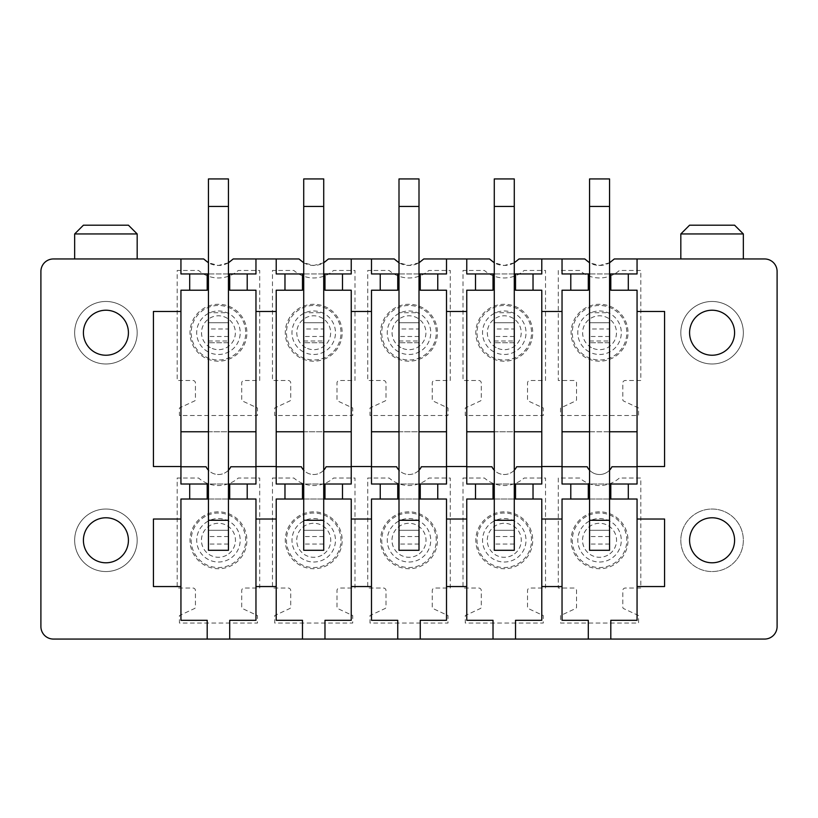 <?xml version="1.0" encoding="UTF-8"?>
<svg xmlns="http://www.w3.org/2000/svg" width="818" height="818" viewBox="0 0 818 818"><rect width="100%" height="100%" fill="white"/><g stroke="black" fill="none" stroke-linecap="round" stroke-linejoin="round"><path stroke-width="0.61" stroke-dasharray="4.09 3.07" d="M233.212 258.958L298.969 258.958A20.01 20.01 180 0 0 328.488 258.958L394.235 258.958A20.01 20.01 180 0 0 423.765 258.958L489.512 258.958A20.01 20.01 180 0 0 519.031 258.958L584.788 258.958A20.01 20.01 180 0 0 614.308 258.958L764.595 258.958A12.505 12.505 180 0 1 777.1 271.464L777.1 626.557A12.505 12.505 180 0 1 764.595 639.062L53.405 639.062A12.505 12.505 180 0 1 40.9 626.557L40.9 271.464A12.505 12.505 180 0 1 53.405 258.958L203.692 258.958A20.01 20.01 180 0 0 233.212 258.958M120.9 305.298A31.258 31.258 180 0 1 133.354 347.711A31.258 31.258 180 0 1 90.931 360.165A31.258 31.258 180 0 1 78.487 317.742A31.258 31.258 180 0 1 120.9 305.298A31.258 31.258 0 0 1 133.354 347.711A31.258 31.258 0 0 1 90.931 360.165A31.258 31.258 0 0 1 78.487 317.742A31.258 31.258 0 0 1 120.9 305.298M560.545 615.555L560.545 623.06L638.561 623.06L638.561 615.555L623.674 608.612A1.503 1.503 180 0 1 622.805 607.253L622.805 590.545A2.505 2.505 180 0 1 625.31 588.05L640.811 588.05L640.811 478.019L619.4 478.019A30.01 30.01 180 0 1 579.706 478.019L558.295 478.019L558.295 588.05L574.042 588.05A2.505 2.505 180 0 1 576.547 590.545L576.547 607.14A1.503 1.503 180 0 1 575.678 608.5L560.545 615.555L560.545 623.06L638.561 623.06L638.561 615.555L623.674 608.612A1.503 1.503 0 0 1 622.805 607.253L622.805 590.545A2.505 2.505 0 0 1 625.31 588.05L640.811 588.05L640.811 478.019L619.4 478.019A30.01 30.01 0 0 1 579.706 478.019L558.295 478.019L558.295 588.05L574.042 588.05A2.505 2.505 0 0 1 576.547 590.545L576.547 607.14A1.503 1.503 0 0 1 575.678 608.5L560.545 615.555M560.545 407.998L560.545 415.503L638.561 415.503L638.561 407.998L623.674 401.055A1.503 1.503 180 0 1 622.805 399.695L622.805 382.998A2.505 2.505 180 0 1 625.31 380.493L640.811 380.493L640.811 270.461L619.4 270.461A30.01 30.01 180 0 1 579.706 270.461L558.295 270.461L558.295 380.493L574.042 380.493A2.505 2.505 180 0 1 576.547 382.998L576.547 399.583A1.503 1.503 180 0 1 575.678 400.943L560.545 407.998L560.545 415.503L638.561 415.503L638.561 407.998L623.674 401.055A1.503 1.503 0 0 1 622.805 399.695L622.805 382.998A2.505 2.505 0 0 1 625.31 380.493L640.811 380.493L640.811 270.461L619.4 270.461A30.01 30.01 0 0 1 579.706 270.461L558.295 270.461L558.295 380.493L574.042 380.493A2.505 2.505 0 0 1 576.547 382.998L576.547 399.583A1.503 1.503 0 0 1 575.678 400.943L560.545 407.998M562.038 431.761L637.058 431.761L637.058 466.761L611.925 466.761A13.753 13.753 180 0 1 587.181 466.761L562.038 466.761L562.038 290.216L588.295 290.216L588.295 273.958M478.765 588.05A2.505 2.505 180 0 1 481.27 590.545L481.27 607.14A1.503 1.503 180 0 1 480.401 608.5L465.268 615.555L465.268 623.06L543.285 623.06L543.285 615.555L528.397 608.612A1.503 1.503 180 0 1 527.528 607.253L527.528 590.545A2.505 2.505 180 0 1 530.033 588.05L545.534 588.05L545.534 478.019L524.123 478.019A30.01 30.01 180 0 1 484.43 478.019L463.019 478.019L463.019 588.05L478.765 588.05A2.505 2.505 0 0 1 481.27 590.545L481.27 607.14A1.503 1.503 0 0 1 480.401 608.5L465.268 615.555L465.268 623.06L543.285 623.06L543.285 615.555L528.397 608.612A1.503 1.503 0 0 1 527.528 607.253L527.528 590.545A2.505 2.505 0 0 1 530.033 588.05L545.534 588.05L545.534 478.019L524.123 478.019A30.01 30.01 0 0 1 484.43 478.019L463.019 478.019L463.019 588.05L478.765 588.05M478.765 380.493A2.505 2.505 180 0 1 481.27 382.998L481.27 399.583A1.503 1.503 180 0 1 480.401 400.943L465.268 407.998L465.268 415.503L543.285 415.503L543.285 407.998L528.397 401.055A1.503 1.503 180 0 1 527.528 399.695L527.528 382.998A2.505 2.505 180 0 1 530.033 380.493L545.534 380.493L545.534 270.461L524.123 270.461A30.01 30.01 180 0 1 484.43 270.461L463.019 270.461L463.019 380.493L478.765 380.493A2.505 2.505 0 0 1 481.27 382.998L481.27 399.583A1.503 1.503 0 0 1 480.401 400.943L465.268 407.998L465.268 415.503L543.285 415.503L543.285 407.998L528.397 401.055A1.503 1.503 0 0 1 527.528 399.695L527.528 382.998A2.505 2.505 0 0 1 530.033 380.493L545.534 380.493L545.534 270.461L524.123 270.461A30.01 30.01 0 0 1 484.43 270.461L463.019 270.461L463.019 380.493L478.765 380.493M491.904 466.761L466.761 466.761L466.761 431.761L541.782 431.761L541.782 466.761L516.649 466.761A13.753 13.753 180 0 1 491.904 466.761M383.489 588.05A2.505 2.505 180 0 1 385.994 590.545L385.994 607.14A1.503 1.503 180 0 1 385.125 608.5L369.992 615.555L369.992 623.06L448.008 623.06L448.008 615.555L433.121 608.612A1.503 1.503 180 0 1 432.252 607.253L432.252 590.545A2.505 2.505 180 0 1 434.757 588.05L450.258 588.05L450.258 478.019L428.847 478.019A30.01 30.01 180 0 1 389.153 478.019L367.742 478.019L367.742 588.05L383.489 588.05A2.505 2.505 0 0 1 385.994 590.545L385.994 607.14A1.503 1.503 0 0 1 385.125 608.5L369.992 615.555L369.992 623.06L448.008 623.06L448.008 615.555L433.121 608.612A1.503 1.503 0 0 1 432.252 607.253L432.252 590.545A2.505 2.505 0 0 1 434.757 588.05L450.258 588.05L450.258 478.019L428.847 478.019A30.01 30.01 0 0 1 389.153 478.019L367.742 478.019L367.742 588.05L383.489 588.05M383.489 380.493A2.505 2.505 180 0 1 385.994 382.998L385.994 399.583A1.503 1.503 180 0 1 385.125 400.943L369.992 407.998L369.992 415.503L448.008 415.503L448.008 407.998L433.121 401.055A1.503 1.503 180 0 1 432.252 399.695L432.252 382.998A2.505 2.505 180 0 1 434.757 380.493L450.258 380.493L450.258 270.461L428.847 270.461A30.01 30.01 180 0 1 389.153 270.461L367.742 270.461L367.742 380.493L383.489 380.493A2.505 2.505 0 0 1 385.994 382.998L385.994 399.583A1.503 1.503 0 0 1 385.125 400.943L369.992 407.998L369.992 415.503L448.008 415.503L448.008 407.998L433.121 401.055A1.503 1.503 0 0 1 432.252 399.695L432.252 382.998A2.505 2.505 0 0 1 434.757 380.493L450.258 380.493L450.258 270.461L428.847 270.461A30.01 30.01 0 0 1 389.153 270.461L367.742 270.461L367.742 380.493L383.489 380.493M396.628 466.761L371.495 466.761L371.495 431.761L446.505 431.761L446.505 466.761L421.372 466.761A13.753 13.753 180 0 1 396.628 466.761M288.222 588.05A2.505 2.505 180 0 1 290.717 590.545L290.717 607.14A1.503 1.503 180 0 1 289.848 608.5L274.715 615.555L274.715 623.06L352.732 623.06L352.732 615.555L337.844 608.612A1.503 1.503 180 0 1 336.985 607.253L336.985 590.545A2.505 2.505 180 0 1 339.48 588.05L354.981 588.05L354.981 478.019L333.57 478.019A30.01 30.01 180 0 1 293.877 478.019L272.466 478.019L272.466 588.05L288.222 588.05A2.505 2.505 0 0 1 290.717 590.545L290.717 607.14A1.503 1.503 0 0 1 289.848 608.5L274.715 615.555L274.715 623.06L352.732 623.06L352.732 615.555L337.844 608.612A1.503 1.503 0 0 1 336.985 607.253L336.985 590.545A2.505 2.505 0 0 1 339.48 588.05L354.981 588.05L354.981 478.019L333.57 478.019A30.01 30.01 0 0 1 293.877 478.019L272.466 478.019L272.466 588.05L288.222 588.05M288.222 380.493A2.505 2.505 180 0 1 290.717 382.998L290.717 399.583A1.503 1.503 180 0 1 289.848 400.943L274.715 407.998L274.715 415.503L352.732 415.503L352.732 407.998L337.844 401.055A1.503 1.503 180 0 1 336.985 399.695L336.985 382.998A2.505 2.505 180 0 1 339.48 380.493L354.981 380.493L354.981 270.461L333.57 270.461A30.01 30.01 180 0 1 293.877 270.461L272.466 270.461L272.466 380.493L288.222 380.493A2.505 2.505 0 0 1 290.717 382.998L290.717 399.583A1.503 1.503 0 0 1 289.848 400.943L274.715 407.998L274.715 415.503L352.732 415.503L352.732 407.998L337.844 401.055A1.503 1.503 0 0 1 336.985 399.695L336.985 382.998A2.505 2.505 0 0 1 339.48 380.493L354.981 380.493L354.981 270.461L333.57 270.461A30.01 30.01 0 0 1 293.877 270.461L272.466 270.461L272.466 380.493L288.222 380.493M301.351 466.761L276.218 466.761L276.218 431.761L351.239 431.761L351.239 466.761L326.096 466.761A13.753 13.753 180 0 1 301.351 466.761M192.946 588.05A2.505 2.505 180 0 1 195.441 590.545L195.441 607.14A1.503 1.503 180 0 1 194.572 608.5L179.439 615.555L179.439 623.06L257.455 623.06L257.455 615.555L242.568 608.612A1.503 1.503 180 0 1 241.709 607.253L241.709 590.545A2.505 2.505 180 0 1 244.204 588.05L259.705 588.05L259.705 478.019L238.294 478.019A30.01 30.01 180 0 1 198.6 478.019L177.189 478.019L177.189 588.05L192.946 588.05A2.505 2.505 0 0 1 195.441 590.545L195.441 607.14A1.503 1.503 0 0 1 194.572 608.5L179.439 615.555L179.439 623.06L257.455 623.06L257.455 615.555L242.568 608.612A1.503 1.503 0 0 1 241.709 607.253L241.709 590.545A2.505 2.505 0 0 1 244.204 588.05L259.705 588.05L259.705 478.019L238.294 478.019A30.01 30.01 0 0 1 198.6 478.019L177.189 478.019L177.189 588.05L192.946 588.05M192.946 380.493A2.505 2.505 180 0 1 195.441 382.998L195.441 399.583A1.503 1.503 180 0 1 194.572 400.943L179.439 407.998L179.439 415.503L257.455 415.503L257.455 407.998L242.568 401.055A1.503 1.503 180 0 1 241.709 399.695L241.709 382.998A2.505 2.505 180 0 1 244.204 380.493L259.705 380.493L259.705 270.461L238.294 270.461A30.01 30.01 180 0 1 198.6 270.461L177.189 270.461L177.189 380.493L192.946 380.493A2.505 2.505 0 0 1 195.441 382.998L195.441 399.583A1.503 1.503 0 0 1 194.572 400.943L179.439 407.998L179.439 415.503L257.455 415.503L257.455 407.998L242.568 401.055A1.503 1.503 0 0 1 241.709 399.695L241.709 382.998A2.505 2.505 0 0 1 244.204 380.493L259.705 380.493L259.705 270.461L238.294 270.461A30.01 30.01 0 0 1 198.6 270.461L177.189 270.461L177.189 380.493L192.946 380.493M206.075 466.761L180.942 466.761L180.942 431.761L255.962 431.761L255.962 466.761L230.819 466.761A13.753 13.753 180 0 1 206.075 466.761M697.1 512.855A31.258 31.258 180 0 1 739.513 525.299A31.258 31.258 180 0 1 727.069 567.723A31.258 31.258 180 0 1 684.646 555.269A31.258 31.258 180 0 1 697.1 512.855A31.258 31.258 0 0 0 684.646 555.269A31.258 31.258 0 0 0 727.069 567.723A31.258 31.258 0 0 0 739.513 525.299A31.258 31.258 0 0 0 697.1 512.855M90.931 567.723A31.258 31.258 180 0 1 78.487 525.299A31.258 31.258 180 0 1 120.9 512.855A31.258 31.258 180 0 1 133.354 555.269A31.258 31.258 180 0 1 90.931 567.723A31.258 31.258 0 0 1 78.487 525.299A31.258 31.258 0 0 1 120.9 512.855A31.258 31.258 0 0 1 133.354 555.269A31.258 31.258 0 0 1 90.931 567.723M727.069 360.165A31.258 31.258 180 0 1 684.646 347.711A31.258 31.258 180 0 1 697.1 305.298A31.258 31.258 180 0 1 739.513 317.742A31.258 31.258 180 0 1 727.069 360.165A31.258 31.258 0 0 1 684.646 347.711A31.258 31.258 0 0 1 697.1 305.298A31.258 31.258 0 0 1 739.513 317.742A31.258 31.258 0 0 1 727.069 360.165M180.942 519.031L153.426 519.031L153.426 586.547L180.942 586.547M255.962 586.547L276.218 586.547M351.239 586.547L371.495 586.547M446.505 586.547L466.761 586.547M541.782 586.547L562.038 586.547M637.058 519.031L664.574 519.031L664.574 586.547L637.058 586.547M255.962 519.031L276.218 519.031M351.239 519.031L371.495 519.031M446.505 519.031L466.761 519.031M541.782 519.031L562.038 519.031M180.942 311.474L153.426 311.474L153.426 466.516L180.942 466.516M255.962 466.516L276.218 466.516M351.239 466.516L371.495 466.516M446.505 466.516L466.761 466.516M541.782 466.516L562.038 466.516M637.058 311.474L664.574 311.474L664.574 466.516L637.058 466.516M255.962 311.474L276.218 311.474M351.239 311.474L371.495 311.474M446.505 311.474L466.761 311.474M541.782 311.474L562.038 311.474M208.447 341.014L228.447 341.014L228.447 322.732L208.447 322.732L208.447 178.938L208.447 342.732L208.447 322.732L208.447 342.732L208.447 322.732L228.447 322.732L208.447 322.732L228.447 322.732L228.447 178.938L208.447 178.938L228.447 178.938L228.447 206.443L208.447 206.443L208.447 178.938L228.447 178.938L228.447 312.721L208.447 312.721M228.447 328.979L228.447 342.732L208.447 342.732L228.447 342.732L228.447 322.732L228.447 328.979L208.447 328.979M229.705 273.958L229.705 290.216L255.962 290.216L255.962 431.761M228.447 273.958L208.447 273.958M207.199 273.958L207.199 290.216L180.942 290.216L180.942 431.761M208.447 431.761L228.447 431.761M210.328 347.589A16.933 16.933 0 0 1 203.59 324.613A16.933 16.933 0 0 1 226.566 317.875A16.933 16.933 0 0 1 233.304 340.85A16.933 16.933 0 0 1 210.328 347.589M255.962 466.761L255.962 484.021L180.942 484.021L180.942 466.761M180.942 258.958L180.942 273.958L255.962 273.958L255.962 258.958M208.017 351.822A21.759 21.759 0 0 1 199.357 322.302A21.759 21.759 0 0 1 228.876 313.642A21.759 21.759 0 0 1 237.537 343.161A21.759 21.759 0 0 1 208.017 351.822M247.21 273.958L247.21 290.216M228.447 484.021L208.447 484.021M228.447 470.207A13.753 13.753 0 0 1 208.447 470.207M189.694 273.958L189.694 290.216M228.447 262.782L218.447 265.461L208.447 262.782M207.199 639.062L207.199 620.31L180.942 620.31L180.942 499.021L255.962 499.021L255.962 620.31L229.705 620.31L229.705 639.062M228.447 499.021L208.447 499.021M247.21 484.021L247.21 499.021M189.694 484.021L189.694 499.021M207.199 484.021L207.199 499.021M229.705 484.021L229.705 499.021M228.447 206.443L228.447 530.279L208.447 530.279L228.447 530.279L208.447 530.279L228.447 530.279L228.447 550.289L228.447 530.279L228.447 550.289L208.447 550.289L208.447 206.443L228.447 206.443L208.447 206.443M228.447 550.289L208.447 550.289L228.447 550.289M226.596 555.207A17.004 17.004 0 0 1 203.529 548.438A17.004 17.004 0 0 1 210.298 525.36A17.004 17.004 0 0 1 233.375 532.129A17.004 17.004 0 0 1 226.596 555.207M208.028 521.209A21.738 21.738 0 0 0 199.377 550.708A21.738 21.738 0 0 0 228.866 559.359A21.738 21.738 0 0 0 237.527 529.87A21.738 21.738 0 0 0 208.028 521.209M303.723 341.014L323.724 341.014L323.724 322.732L303.723 322.732L303.723 178.938L303.723 342.732L303.723 322.732L303.723 342.732L303.723 322.732L323.724 322.732L303.723 322.732L323.724 322.732L323.724 178.938L303.723 178.938L323.724 178.938L323.724 206.443L303.723 206.443L303.723 178.938L323.724 178.938L323.724 312.721L303.723 312.721M323.724 328.979L323.724 342.732L303.723 342.732L323.724 342.732L323.724 322.732L323.724 328.979L303.723 328.979M324.981 273.958L324.981 290.216L351.239 290.216L351.239 431.761M323.724 273.958L303.723 273.958M302.476 273.958L302.476 290.216L276.218 290.216L276.218 431.761M303.723 431.761L323.724 431.761M305.605 347.589A16.933 16.933 0 0 1 298.867 324.613A16.933 16.933 0 0 1 321.842 317.875A16.933 16.933 0 0 1 328.58 340.85A16.933 16.933 0 0 1 305.605 347.589M351.239 466.761L351.239 484.021L276.218 484.021L276.218 466.761M276.218 258.958L276.218 273.958L351.239 273.958L351.239 258.958M303.294 351.822A21.759 21.759 0 0 1 294.633 322.302A21.759 21.759 0 0 1 324.153 313.642A21.759 21.759 0 0 1 332.814 343.161A21.759 21.759 0 0 1 303.294 351.822M342.486 273.958L342.486 290.216M323.724 484.021L303.723 484.021M323.724 470.207A13.753 13.753 0 0 1 303.723 470.207M284.971 273.958L284.971 290.216M323.724 262.782L313.723 265.461L303.723 262.782M302.476 639.062L302.476 620.31L276.218 620.31L276.218 499.021L351.239 499.021L351.239 620.31L324.981 620.31L324.981 639.062M323.724 499.021L303.723 499.021M342.486 484.021L342.486 499.021M284.971 484.021L284.971 499.021M302.476 484.021L302.476 499.021M324.981 484.021L324.981 499.021M323.724 206.443L323.724 530.279L303.723 530.279L323.724 530.279L303.723 530.279L323.724 530.279L323.724 550.289L323.724 530.279L323.724 550.289L303.723 550.289L303.723 206.443L323.724 206.443L303.723 206.443M323.724 550.289L303.723 550.289L323.724 550.289M321.873 555.207A17.004 17.004 0 0 1 298.805 548.438A17.004 17.004 0 0 1 305.574 525.36A17.004 17.004 0 0 1 328.652 532.129A17.004 17.004 0 0 1 321.873 555.207M303.304 521.209A21.738 21.738 0 0 0 294.654 550.708A21.738 21.738 0 0 0 324.143 559.359A21.738 21.738 0 0 0 332.803 529.87A21.738 21.738 0 0 0 303.304 521.209M399 341.014L419 341.014L419 322.732L399 322.732L399 178.938L399 342.732L399 322.732L399 342.732L399 322.732L419 322.732L399 322.732L419 322.732L419 178.938L399 178.938L419 178.938L419 206.443L399 206.443L399 178.938L419 178.938L419 312.721L399 312.721M419 328.979L419 342.732L399 342.732L419 342.732L419 322.732L419 328.979L399 328.979M420.258 273.958L420.258 290.216L446.505 290.216L446.505 431.761M419 273.958L399 273.958M397.742 273.958L397.742 290.216L371.495 290.216L371.495 431.761M399 431.761L419 431.761M400.881 347.589A16.933 16.933 0 0 1 394.143 324.613A16.933 16.933 0 0 1 417.119 317.875A16.933 16.933 0 0 1 423.857 340.85A16.933 16.933 0 0 1 400.881 347.589M446.505 466.761L446.505 484.021L371.495 484.021L371.495 466.761M371.495 258.958L371.495 273.958L446.505 273.958L446.505 258.958M398.57 351.822A21.759 21.759 0 0 1 389.91 322.302A21.759 21.759 0 0 1 419.429 313.642A21.759 21.759 0 0 1 428.09 343.161A21.759 21.759 0 0 1 398.57 351.822M437.763 273.958L437.763 290.216M419 484.021L399 484.021M419 470.207A13.753 13.753 0 0 1 399 470.207M380.237 273.958L380.237 290.216M419 262.782L409 265.461L399 262.782M397.742 639.062L397.742 620.31L371.495 620.31L371.495 499.021L446.505 499.021L446.505 620.31L420.258 620.31L420.258 639.062M419 499.021L399 499.021M437.763 484.021L437.763 499.021M380.237 484.021L380.237 499.021M397.742 484.021L397.742 499.021M420.258 484.021L420.258 499.021M419 206.443L419 530.279L399 530.279L419 530.279L399 530.279L419 530.279L419 550.289L419 530.279L419 550.289L399 550.289L399 206.443L419 206.443L399 206.443M419 550.289L399 550.289L419 550.289M417.149 555.207A17.004 17.004 0 0 1 394.082 548.438A17.004 17.004 0 0 1 400.851 525.36A17.004 17.004 0 0 1 423.918 532.129A17.004 17.004 0 0 1 417.149 555.207M398.581 521.209A21.738 21.738 0 0 0 389.93 550.708A21.738 21.738 0 0 0 419.419 559.359A21.738 21.738 0 0 0 428.07 529.87A21.738 21.738 0 0 0 398.581 521.209M494.276 341.014L514.277 341.014L514.277 322.732L494.276 322.732L494.276 178.938L494.276 342.732L494.276 322.732L494.276 342.732L494.276 322.732L514.277 322.732L494.276 322.732L514.277 322.732L514.277 178.938L494.276 178.938L514.277 178.938L514.277 206.443L494.276 206.443L494.276 178.938L514.277 178.938L514.277 312.721L494.276 312.721M514.277 328.979L514.277 342.732L494.276 342.732L514.277 342.732L514.277 322.732L514.277 328.979L494.276 328.979M515.524 273.958L515.524 290.216L541.782 290.216L541.782 431.761M514.277 273.958L494.276 273.958M493.019 273.958L493.019 290.216L466.761 290.216L466.761 431.761M494.276 431.761L514.277 431.761M496.158 347.589A16.933 16.933 0 0 1 489.42 324.613A16.933 16.933 0 0 1 512.395 317.875A16.933 16.933 0 0 1 519.133 340.85A16.933 16.933 0 0 1 496.158 347.589M541.782 466.761L541.782 484.021L466.761 484.021L466.761 466.761M466.761 258.958L466.761 273.958L541.782 273.958L541.782 258.958M493.847 351.822A21.759 21.759 0 0 1 485.186 322.302A21.759 21.759 0 0 1 514.706 313.642A21.759 21.759 0 0 1 523.367 343.161A21.759 21.759 0 0 1 493.847 351.822M533.029 273.958L533.029 290.216M514.277 484.021L494.276 484.021M514.277 470.207A13.753 13.753 0 0 1 494.276 470.207M475.514 273.958L475.514 290.216M514.277 262.782L504.277 265.461L494.276 262.782M493.019 639.062L493.019 620.31L466.761 620.31L466.761 499.021L541.782 499.021L541.782 620.31L515.524 620.31L515.524 639.062M514.277 499.021L494.276 499.021M533.029 484.021L533.029 499.021M475.514 484.021L475.514 499.021M493.019 484.021L493.019 499.021M515.524 484.021L515.524 499.021M514.277 206.443L514.277 530.279L494.276 530.279L514.277 530.279L494.276 530.279L514.277 530.279L514.277 550.289L514.277 530.279L514.277 550.289L494.276 550.289L494.276 206.443L514.277 206.443L494.276 206.443M514.277 550.289L494.276 550.289L514.277 550.289M512.426 555.207A17.004 17.004 0 0 1 489.348 548.438A17.004 17.004 0 0 1 496.127 525.36A17.004 17.004 0 0 1 519.195 532.129A17.004 17.004 0 0 1 512.426 555.207M493.857 521.209A21.738 21.738 0 0 0 485.197 550.708A21.738 21.738 0 0 0 514.696 559.359A21.738 21.738 0 0 0 523.346 529.87A21.738 21.738 0 0 0 493.857 521.209M589.553 341.014L609.553 341.014L609.553 322.732L589.553 322.732L589.553 178.938L589.553 342.732L589.553 322.732L589.553 342.732L589.553 322.732L609.553 322.732L589.553 322.732L609.553 322.732L609.553 178.938L589.553 178.938L609.553 178.938L609.553 206.443L589.553 206.443L589.553 178.938L609.553 178.938L609.553 312.721L589.553 312.721M609.553 328.979L609.553 342.732L589.553 342.732L609.553 342.732L609.553 322.732L609.553 328.979L589.553 328.979M610.801 273.958L610.801 290.216L637.058 290.216L637.058 431.761M609.553 273.958L589.553 273.958M589.553 431.761L609.553 431.761M591.434 347.589A16.933 16.933 0 0 1 584.696 324.613A16.933 16.933 0 0 1 607.672 317.875A16.933 16.933 0 0 1 614.41 340.85A16.933 16.933 0 0 1 591.434 347.589M637.058 466.761L637.058 484.021L562.038 484.021L562.038 466.761M562.038 258.958L562.038 273.958L637.058 273.958L637.058 258.958M589.124 351.822A21.759 21.759 0 0 1 580.463 322.302A21.759 21.759 0 0 1 609.983 313.642A21.759 21.759 0 0 1 618.643 343.161A21.759 21.759 0 0 1 589.124 351.822M628.306 273.958L628.306 290.216M609.553 484.021L589.553 484.021M609.553 470.207A13.753 13.753 0 0 1 589.553 470.207M570.79 273.958L570.79 290.216M609.553 262.782L599.553 265.461L589.553 262.782M588.295 639.062L588.295 620.31L562.038 620.31L562.038 499.021L637.058 499.021L637.058 620.31L610.801 620.31L610.801 639.062M609.553 499.021L589.553 499.021M628.306 484.021L628.306 499.021M570.79 484.021L570.79 499.021M588.295 484.021L588.295 499.021M610.801 484.021L610.801 499.021M609.553 206.443L609.553 530.279L589.553 530.279L609.553 530.279L589.553 530.279L609.553 530.279L609.553 550.289L609.553 530.279L609.553 550.289L589.553 550.289L589.553 206.443L609.553 206.443L589.553 206.443M609.553 550.289L589.553 550.289L609.553 550.289M607.702 555.207A17.004 17.004 0 0 1 584.625 548.438A17.004 17.004 0 0 1 591.404 525.36A17.004 17.004 0 0 1 614.471 532.129A17.004 17.004 0 0 1 607.702 555.207M589.134 521.209A21.738 21.738 0 0 0 580.473 550.708A21.738 21.738 0 0 0 609.972 559.359A21.738 21.738 0 0 0 618.623 529.87A21.738 21.738 0 0 0 589.134 521.209M95.123 352.476A22.505 22.505 0 0 1 86.166 321.944A22.505 22.505 0 0 1 116.708 312.977A22.505 22.505 0 0 1 125.665 343.519A22.505 22.505 0 0 1 95.123 352.476M95.123 560.033A22.505 22.505 0 0 1 86.166 529.491A22.505 22.505 0 0 1 116.708 520.534A22.505 22.505 0 0 1 125.665 551.076A22.505 22.505 0 0 1 95.123 560.033M722.877 352.476A22.505 22.505 0 0 0 731.834 321.944A22.505 22.505 0 0 0 701.292 312.977A22.505 22.505 0 0 0 692.335 343.519A22.505 22.505 0 0 0 722.877 352.476M722.877 560.033A22.505 22.505 0 0 1 692.335 551.076A22.505 22.505 0 0 1 701.292 520.534A22.505 22.505 0 0 1 731.834 529.491A22.505 22.505 0 0 1 722.877 560.033M83.416 225.195L128.426 225.195M74.663 233.948L137.179 233.948M90.931 258.958L137.179 258.958L90.931 258.958M228.447 536.536L208.447 536.536M228.447 544.042L208.447 544.042M228.447 336.484L208.447 336.484M228.447 342.732L208.447 342.732L228.447 342.732M228.447 341.014L228.447 312.721M323.724 536.536L303.723 536.536M323.724 544.042L303.723 544.042M323.724 336.484L303.723 336.484M323.724 342.732L303.723 342.732L323.724 342.732M323.724 341.014L323.724 312.721M419 536.536L399 536.536M419 544.042L399 544.042M419 336.484L399 336.484M419 342.732L399 342.732L419 342.732M419 341.014L419 312.721M514.277 536.536L494.276 536.536M514.277 544.042L494.276 544.042M514.277 336.484L494.276 336.484M514.277 342.732L494.276 342.732L514.277 342.732M514.277 341.014L514.277 312.721M609.553 536.536L589.553 536.536M609.553 544.042L589.553 544.042M609.553 336.484L589.553 336.484M609.553 342.732L589.553 342.732L609.553 342.732M609.553 341.014L609.553 312.721M743.337 233.948L680.821 233.948M734.584 225.195L689.574 225.195M727.069 258.958L680.821 258.958L727.069 258.958M231.514 308.805A27.26 27.26 0 0 0 194.52 319.664A27.26 27.26 0 0 0 205.379 356.658A27.26 27.26 0 0 0 242.373 345.799A27.26 27.26 0 0 0 231.514 308.805M204.807 357.701A28.446 28.446 0 0 1 193.477 319.092A28.446 28.446 0 0 1 232.087 307.762A28.446 28.446 0 0 1 243.416 346.372A28.446 28.446 0 0 1 204.807 357.701M205.379 516.362A27.26 27.26 0 0 0 194.52 553.357A27.26 27.26 0 0 0 231.514 564.205A27.26 27.26 0 0 0 242.373 527.211A27.26 27.26 0 0 0 205.379 516.362M204.807 515.32A28.446 28.446 0 0 0 193.477 553.929A28.446 28.446 0 0 0 232.087 565.248A28.446 28.446 0 0 0 243.416 526.649A28.446 28.446 0 0 0 204.807 515.32M326.791 308.805A27.26 27.26 0 0 0 289.797 319.664A27.26 27.26 0 0 0 300.656 356.658A27.26 27.26 0 0 0 337.65 345.799A27.26 27.26 0 0 0 326.791 308.805M300.083 357.701A28.446 28.446 0 0 1 288.754 319.092A28.446 28.446 0 0 1 327.364 307.762A28.446 28.446 0 0 1 338.693 346.372A28.446 28.446 0 0 1 300.083 357.701M300.656 516.362A27.26 27.26 0 0 0 289.797 553.357A27.26 27.26 0 0 0 326.791 564.205A27.26 27.26 0 0 0 337.65 527.211A27.26 27.26 0 0 0 300.656 516.362M300.083 515.32A28.446 28.446 0 0 0 288.754 553.929A28.446 28.446 0 0 0 327.364 565.248A28.446 28.446 0 0 0 338.693 526.649A28.446 28.446 0 0 0 300.083 515.32M422.068 308.805A27.26 27.26 0 0 0 385.074 319.664A27.26 27.26 0 0 0 395.932 356.658A27.26 27.26 0 0 0 432.926 345.799A27.26 27.26 0 0 0 422.068 308.805M395.36 357.701A28.446 28.446 0 0 1 384.031 319.092A28.446 28.446 0 0 1 422.64 307.762A28.446 28.446 0 0 1 433.969 346.372A28.446 28.446 0 0 1 395.36 357.701M395.932 516.362A27.26 27.26 0 0 0 385.074 553.357A27.26 27.26 0 0 0 422.068 564.205A27.26 27.26 0 0 0 432.926 527.211A27.26 27.26 0 0 0 395.932 516.362M395.36 515.32A28.446 28.446 0 0 0 384.031 553.929A28.446 28.446 0 0 0 422.64 565.248A28.446 28.446 0 0 0 433.969 526.649A28.446 28.446 0 0 0 395.36 515.32M517.344 308.805A27.26 27.26 0 0 0 480.35 319.664A27.26 27.26 0 0 0 491.209 356.658A27.26 27.26 0 0 0 528.203 345.799A27.26 27.26 0 0 0 517.344 308.805M490.636 357.701A28.446 28.446 0 0 1 479.307 319.092A28.446 28.446 0 0 1 517.917 307.762A28.446 28.446 0 0 1 529.246 346.372A28.446 28.446 0 0 1 490.636 357.701M491.209 516.362A27.26 27.26 0 0 0 480.35 553.357A27.26 27.26 0 0 0 517.344 564.205A27.26 27.26 0 0 0 528.203 527.211A27.26 27.26 0 0 0 491.209 516.362M490.636 515.32A28.446 28.446 0 0 0 479.307 553.929A28.446 28.446 0 0 0 517.917 565.248A28.446 28.446 0 0 0 529.246 526.649A28.446 28.446 0 0 0 490.636 515.32M612.621 308.805A27.26 27.26 0 0 0 575.627 319.664A27.26 27.26 0 0 0 586.486 356.658A27.26 27.26 0 0 0 623.48 345.799A27.26 27.26 0 0 0 612.621 308.805M585.913 357.701A28.446 28.446 0 0 1 574.584 319.092A28.446 28.446 0 0 1 613.193 307.762A28.446 28.446 0 0 1 624.523 346.372A28.446 28.446 0 0 1 585.913 357.701M586.486 516.362A27.26 27.26 0 0 0 575.627 553.357A27.26 27.26 0 0 0 612.621 564.205A27.26 27.26 0 0 0 623.48 527.211A27.26 27.26 0 0 0 586.486 516.362M585.913 515.32A28.446 28.446 0 0 0 574.584 553.929A28.446 28.446 0 0 0 613.193 565.248A28.446 28.446 0 0 0 624.523 526.649A28.446 28.446 0 0 0 585.913 515.32M228.447 520.279L208.447 520.279M323.724 520.279L303.723 520.279M419 520.279L399 520.279M514.277 520.279L494.276 520.279M609.553 520.279L589.553 520.279"/><path stroke-width="1.23" d="M514.277 273.958L533.029 273.958L533.029 290.216L541.782 290.216L541.782 484.021L533.029 484.021L533.029 499.021L541.782 499.021L541.782 620.31L515.524 620.31L515.524 639.062L764.595 639.062A12.505 12.505 0 0 0 777.1 626.557L777.1 271.464A12.505 12.505 0 0 0 764.595 258.958L637.058 258.958L637.058 273.958L628.306 273.958L628.306 290.216L637.058 290.216L637.058 311.474L664.574 311.474L664.574 466.516L637.058 466.516L637.058 484.021L628.306 484.021L628.306 499.021L609.553 499.021M515.524 639.062L53.405 639.062A12.505 12.505 0 0 1 40.9 626.557L40.9 271.464A12.505 12.505 0 0 1 53.405 258.958L203.692 258.958L208.447 262.782M180.942 258.958L180.942 273.958L189.694 273.958L189.694 290.216L180.942 290.216L180.942 311.474L153.426 311.474L153.426 466.516L180.942 466.516L180.942 484.021L189.694 484.021L189.694 499.021L180.942 499.021L180.942 620.31L207.199 620.31L207.199 639.062M180.942 519.031L153.426 519.031L153.426 586.547L180.942 586.547M95.123 560.033A22.505 22.505 0 0 0 125.665 551.076A22.505 22.505 0 0 0 116.708 520.534A22.505 22.505 0 0 0 86.166 529.491A22.505 22.505 0 0 0 95.123 560.033M95.123 352.476A22.505 22.505 0 0 0 125.665 343.519A22.505 22.505 0 0 0 116.708 312.977A22.505 22.505 0 0 0 86.166 321.944A22.505 22.505 0 0 0 95.123 352.476M228.447 273.958L247.21 273.958L247.21 290.216L255.962 290.216L255.962 484.021L247.21 484.021L247.21 499.021L255.962 499.021L255.962 586.547L276.218 586.547L276.218 620.31L302.476 620.31L302.476 639.062M255.962 586.547L255.962 620.31L229.705 620.31L229.705 639.062M323.724 273.958L342.486 273.958L342.486 290.216L351.239 290.216L351.239 484.021L342.486 484.021L342.486 499.021L351.239 499.021L351.239 586.547L371.495 586.547L371.495 620.31L397.742 620.31L397.742 639.062M351.239 586.547L351.239 620.31L324.981 620.31L324.981 639.062M419 273.958L437.763 273.958L437.763 290.216L446.505 290.216L446.505 484.021L437.753 484.021L437.753 499.021L446.505 499.021L446.505 586.547L466.761 586.547L466.761 620.31L493.019 620.31L493.019 639.062M446.505 586.547L446.505 620.31L420.258 620.31L420.258 639.062M541.782 586.547L562.038 586.547L562.038 620.31L588.295 620.31L588.295 639.062M628.306 499.021L637.058 499.021L637.058 519.031L664.574 519.031L664.574 586.547L637.058 586.547L637.058 620.31L610.801 620.31L610.801 639.062M722.877 352.476A22.505 22.505 0 0 0 731.834 321.944A22.505 22.505 0 0 0 701.292 312.977A22.505 22.505 0 0 0 692.335 343.519A22.505 22.505 0 0 0 722.877 352.476M722.877 560.033A22.505 22.505 0 0 0 731.834 529.491A22.505 22.505 0 0 0 701.292 520.534A22.505 22.505 0 0 0 692.335 551.076A22.505 22.505 0 0 0 722.877 560.033M255.962 519.031L276.218 519.031L276.218 586.547M351.239 519.031L371.495 519.031L371.495 586.547M446.505 519.031L466.761 519.031L466.761 586.547M541.782 519.031L562.038 519.031L562.038 586.547M637.058 519.031L637.058 586.547M255.962 466.516L276.218 466.516L276.218 484.021L284.971 484.021L284.971 499.021L276.218 499.021L276.218 519.031M351.239 466.516L371.495 466.516L371.495 484.021L380.237 484.021L380.237 499.021L371.495 499.021L371.495 519.031M446.505 466.516L466.761 466.516L466.761 484.021L475.514 484.021L475.514 499.021L466.761 499.021L466.761 519.031M541.782 466.516L562.038 466.516L562.038 484.021L570.79 484.021L570.79 499.021L562.038 499.021L562.038 519.031M180.942 311.474L180.942 466.516M255.962 311.474L276.218 311.474L276.218 466.516M351.239 311.474L371.495 311.474L371.495 466.516M446.505 311.474L466.761 311.474L466.761 466.516M541.782 311.474L562.038 311.474L562.038 466.516M637.058 311.474L637.058 466.516M247.21 273.958L255.962 273.958L255.962 258.958L298.969 258.958L303.723 262.782M276.218 258.958L276.218 273.958L284.971 273.958L284.971 290.216L276.218 290.216L276.218 311.474M342.486 273.958L351.239 273.958L351.239 258.958L371.495 258.958L371.495 273.958L380.237 273.958L380.237 290.216L371.495 290.216L371.495 311.474M437.763 273.958L446.505 273.958L446.505 258.958L466.761 258.958L466.761 273.958L475.514 273.958L475.514 290.216L466.761 290.216L466.761 311.474M533.029 273.958L541.782 273.958L541.782 258.958L584.788 258.958L589.553 262.782M562.038 258.958L562.038 273.958L570.79 273.958L570.79 290.216L562.038 290.216L562.038 311.474M228.447 262.782L233.212 258.958L255.962 258.958M371.495 258.958L394.235 258.958L399 262.782M323.724 262.782L328.488 258.958L351.239 258.958M466.761 258.958L489.512 258.958L494.276 262.782M419 262.782L423.765 258.958L446.505 258.958M514.277 262.782L519.031 258.958L541.782 258.958M609.553 262.782L614.308 258.958L637.058 258.958M208.447 273.958L207.199 273.958L207.199 290.216L189.694 290.216M180.942 431.761L208.447 431.761M228.447 431.761L255.962 431.761M229.705 273.958L229.705 290.216L247.21 290.216M189.694 273.958L207.199 273.958M208.447 484.021L189.694 484.021M247.21 484.021L228.447 484.021M255.962 466.761L230.819 466.761A13.753 13.753 0 0 1 228.447 470.207M208.447 470.207A13.753 13.753 0 0 1 206.075 466.761L180.942 466.761M247.21 499.021L228.447 499.021M208.447 499.021L189.694 499.021M207.199 484.021L207.199 499.021M229.705 484.021L229.705 499.021M303.723 273.958L302.476 273.958L302.476 290.216L284.971 290.216M276.218 431.761L303.723 431.761M323.724 431.761L351.239 431.761M324.981 273.958L324.981 290.216L342.486 290.216M284.971 273.958L302.476 273.958M303.723 484.021L284.971 484.021M342.486 484.021L323.724 484.021M351.239 466.761L326.096 466.761A13.753 13.753 0 0 1 323.724 470.207M303.723 470.207A13.753 13.753 0 0 1 301.351 466.761L276.218 466.761M342.486 499.021L323.724 499.021M303.723 499.021L284.971 499.021M302.476 484.021L302.476 499.021M324.981 484.021L324.981 499.021M399 273.958L397.742 273.958L397.742 290.216L380.237 290.216M371.495 431.761L399 431.761M419 431.761L446.505 431.761M420.258 273.958L420.258 290.216L437.763 290.216M380.237 273.958L397.742 273.958M399 484.021L380.237 484.021M437.763 484.021L419 484.021M446.505 466.761L421.372 466.761A13.753 13.753 0 0 1 419 470.207M399 470.207A13.753 13.753 0 0 1 396.628 466.761L371.495 466.761M437.763 499.021L419 499.021M399 499.021L380.237 499.021M397.742 484.021L397.742 499.021M420.258 484.021L420.258 499.021M494.276 273.958L493.019 273.958L493.019 290.216L475.514 290.216M466.761 431.761L494.276 431.761M514.277 431.761L541.782 431.761M515.524 273.958L515.524 290.216L533.029 290.216M475.514 273.958L493.019 273.958M494.276 484.021L475.514 484.021M533.029 484.021L514.277 484.021M541.782 466.761L516.649 466.761A13.753 13.753 0 0 1 514.277 470.207M494.276 470.207A13.753 13.753 0 0 1 491.904 466.761L466.761 466.761M533.029 499.021L514.277 499.021M494.276 499.021L475.514 499.021M493.019 484.021L493.019 499.021M515.524 484.021L515.524 499.021M628.306 273.958L609.553 273.958M589.553 273.958L588.295 273.958L588.295 290.216L570.79 290.216M562.038 431.761L589.553 431.761M609.553 431.761L637.058 431.761M610.801 273.958L610.801 290.216L628.306 290.216M570.79 273.958L588.295 273.958M589.553 484.021L570.79 484.021M628.306 484.021L609.553 484.021M637.058 466.761L611.925 466.761A13.753 13.753 0 0 1 609.553 470.207M589.553 470.207A13.753 13.753 0 0 1 587.181 466.761L562.038 466.761M589.553 499.021L570.79 499.021M588.295 484.021L588.295 499.021M610.801 484.021L610.801 499.021M116.708 225.195L83.416 225.195L74.663 233.948L137.179 233.948L128.426 225.195L116.708 225.195M228.447 520.279L228.447 550.289L208.447 550.289L208.447 206.443L228.447 206.443L228.447 520.279L208.447 520.279M208.447 206.443L208.447 178.938L228.447 178.938L228.447 206.443M323.724 520.279L323.724 550.289L303.723 550.289L303.723 206.443L323.724 206.443L323.724 520.279L303.723 520.279M303.723 206.443L303.723 178.938L323.724 178.938L323.724 206.443M419 520.279L419 550.289L399 550.289L399 206.443L419 206.443L419 520.279L399 520.279M399 206.443L399 178.938L419 178.938L419 206.443M514.277 520.279L514.277 550.289L494.276 550.289L494.276 206.443L514.277 206.443L514.277 520.279L494.276 520.279M494.276 206.443L494.276 178.938L514.277 178.938L514.277 206.443M609.553 520.279L609.553 550.289L589.553 550.289L589.553 206.443L609.553 206.443L609.553 520.279L589.553 520.279M589.553 206.443L589.553 178.938L609.553 178.938L609.553 206.443M743.337 233.948L734.584 225.195L689.574 225.195L680.821 233.948L743.337 233.948L743.337 258.958M74.663 258.958L74.663 233.948M137.179 258.958L137.179 233.948M680.821 233.948L680.821 258.958"/></g></svg>
